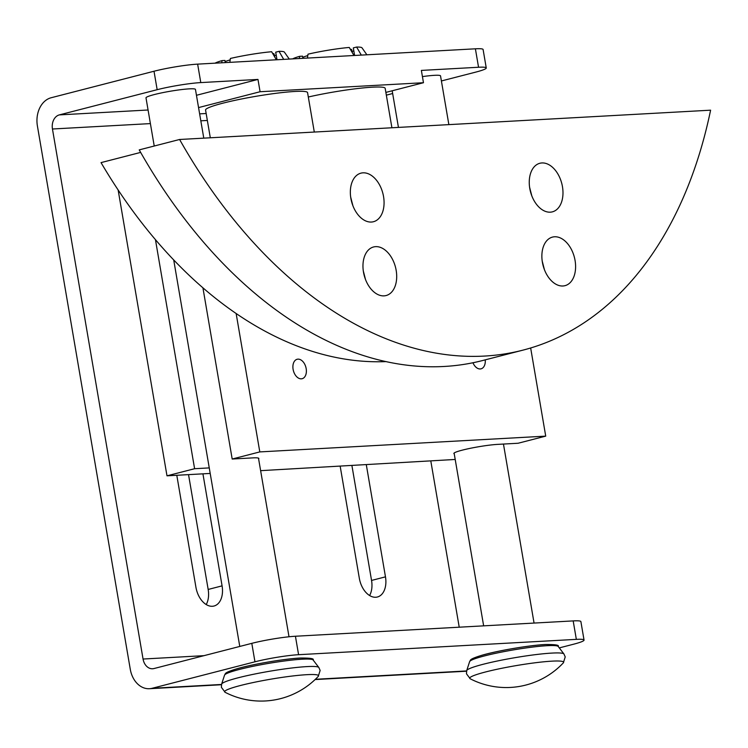 <?xml version="1.0" encoding="UTF-8"?>
<svg xmlns="http://www.w3.org/2000/svg" width="748" height="748" viewBox="0 0 748 748"><rect width="100%" height="100%" fill="white"/><g stroke="black" fill="none" stroke-linecap="round" stroke-linejoin="round"><path stroke-width="1.12" d="M230.188 59.868A25.236 2.459 170.3 0 0 225.148 61.691M210.31 137.791L205.569 110.04A51.734 5.049 -9.7 0 1 222.867 103.187A51.734 5.049 -9.7 0 1 277.181 93.154A51.734 5.049 -9.7 0 1 307.559 92.612L314.3 132.05M307.793 55.586A25.236 2.459 170.3 0 0 302.762 57.409M154.228 146.019L146 97.866A25.086 2.45 -9.7 0 1 161.802 92.836A25.086 2.45 -9.7 0 1 189.291 88.862A25.086 2.45 -9.7 0 1 195.452 89.414L203.783 138.156M422.424 76.605A25.086 2.45 -9.7 0 1 434.373 75.333A25.086 2.45 -9.7 0 1 440.535 75.894L448.865 124.626M202.932 473.839L222.081 585.862A20.065 12.94 -104.4 0 1 214.022 606.02A20.065 12.94 -104.4 0 1 195.939 587.311L176.799 475.289M206.214 604.543A20.065 12.94 75.6 0 0 208.168 589.452L188.533 474.634M366.324 464.826L385.472 576.848A20.065 12.94 -104.4 0 1 377.403 596.998A20.065 12.94 -104.4 0 1 359.33 578.288L340.181 466.266M369.606 595.52A20.065 12.94 75.6 0 0 371.55 580.439L351.925 465.621M559.28 647.899L573.566 644.215A31.351 3.057 170.3 0 0 584.048 640.064A31.351 3.057 170.3 0 0 576.343 639.362L573.183 620.905A31.351 3.057 -9.7 0 1 580.887 621.607L584.048 640.064M386.333 95.155L392.653 93.528M441.395 80.962L475.775 72.107A31.351 3.057 170.3 0 0 486.256 67.956A31.351 3.057 170.3 0 0 478.552 67.255L475.391 48.807A31.351 3.057 -9.7 0 1 483.096 49.499L486.256 67.956M459.225 627.198L430.857 461.264M576.343 639.362L298.583 654.696A31.351 3.057 170.3 0 0 254.956 661.802L251.805 643.345L153.985 668.544A12.043 9.126 86.8 0 1 152.629 668.759A12.043 9.126 86.8 0 1 143.055 659.035L52.454 129.002A12.043 9.126 86.8 0 1 59.344 114.893L157.164 89.695A31.351 3.057 170.3 0 1 200.791 82.589L257.976 79.428L260.08 91.733L198.557 107.59M385.865 92.406L423.471 82.719L260.08 91.733M423.471 82.719L421.367 70.415L478.552 67.255M157.164 89.695L154.013 71.238A31.351 3.057 -9.7 0 1 197.64 64.132L475.391 48.807M251.805 643.345A31.351 3.057 -9.7 0 1 295.432 636.239L573.183 620.905M154.013 71.238L51.182 97.736A24.076 18.251 86.8 0 0 37.4 125.944L130.274 669.264A24.076 18.251 86.8 0 0 149.413 688.712A24.076 18.251 86.8 0 0 152.125 688.291L254.956 661.802M196.453 95.286L257.976 79.428M199.632 113.864L206.158 113.5M308.316 97.006A51.734 5.049 -9.7 0 1 385.173 88.32L391.915 127.768M366.885 54.791L361.985 47.807A35.745 3.488 170.3 0 0 356.609 47.049L361.312 55.1M299.331 58.522L299.649 56.324A35.745 3.488 170.3 0 0 292.655 58.886M353.963 55.502L349.26 47.451A35.745 3.488 170.3 0 0 307.998 54.174L307.447 58.073M299.649 56.324L302.547 56.165L302.912 58.325M354.608 55.474L353.308 47.9L356.609 47.049M352.121 51.481A31.351 3.057 170.3 0 0 353.832 50.911M352.476 52.968L351.691 49.714A25.236 2.459 170.3 0 0 350.26 49.172M289.27 59.073L284.371 52.089A35.745 3.488 170.3 0 0 279.004 51.331L283.698 59.382M221.726 62.804L222.034 60.607A35.745 3.488 170.3 0 0 215.05 63.169M276.349 59.793L271.646 51.734A35.745 3.488 170.3 0 0 230.393 58.456L229.832 62.355M222.034 60.607L224.942 60.448L225.307 62.608M277.003 59.756L275.703 52.182L279.004 51.331M274.507 55.763A31.351 3.057 170.3 0 0 276.218 55.202M274.871 57.25L274.077 53.996A25.236 2.459 170.3 0 0 272.655 53.454M454.242 453.83A25.395 2.478 -9.7 0 1 453.868 453.494A25.395 2.478 -9.7 0 1 462.358 450.128A25.395 2.478 -9.7 0 1 497.691 444.377L518.112 443.246L545.722 436.131L259.799 451.914L236.144 313.506A451.502 291.234 -104.4 0 1 101.036 162.615L140.652 152.405M202.923 287.812L232.189 459.029L252.609 457.898A25.395 2.478 -9.7 0 1 258.855 458.468A25.395 2.478 -9.7 0 1 258.612 458.898M485.228 359.853A10.033 6.47 -104.4 0 1 481.048 368.829A10.033 6.47 -104.4 0 1 472.951 362.752M306.175 368.633A10.033 6.47 -104.4 0 1 302.145 378.703A10.033 6.47 -104.4 0 1 293.104 369.353A10.033 6.47 -104.4 0 1 297.134 359.274A10.033 6.47 -104.4 0 1 306.175 368.633M350.868 198.342A25.086 16.176 -104.4 0 1 360.947 173.153A25.086 16.176 -104.4 0 1 383.546 196.537A25.086 16.176 -104.4 0 1 373.467 221.726A25.086 16.176 -104.4 0 1 350.868 198.342M529.78 188.468A25.086 16.176 -104.4 0 1 539.86 163.27A25.086 16.176 -104.4 0 1 562.459 186.663A25.086 16.176 -104.4 0 1 552.379 211.852A25.086 16.176 -104.4 0 1 529.78 188.468M363.491 272.16A25.086 16.176 -104.4 0 1 373.57 246.971A25.086 16.176 -104.4 0 1 396.169 270.355A25.086 16.176 -104.4 0 1 386.09 295.544A25.086 16.176 -104.4 0 1 363.491 272.16M542.394 262.286A25.086 16.176 -104.4 0 1 552.482 237.097A25.086 16.176 -104.4 0 1 575.072 260.482A25.086 16.176 -104.4 0 1 564.992 285.671A25.086 16.176 -104.4 0 1 542.394 262.286M139.222 149.89A470.314 303.361 75.6 0 0 482.722 360.499L523.095 350.101A470.314 303.361 -104.4 0 1 179.595 139.483L139.222 149.89M386.164 361.593A451.502 291.234 -104.4 0 1 236.144 313.506M179.595 139.483L710.6 110.18A470.314 303.361 -104.4 0 1 523.095 350.101M545.722 436.131L530.659 347.988M209.253 467.902L194.602 468.716L166.991 475.822L210.197 473.437M260.622 470.66L455.205 459.459M166.991 475.822L118.128 189.945M194.602 468.716L155.444 239.641M259.799 451.914L232.189 459.029M318.255 676.388L320.135 670.432L318.835 667.478A49.377 4.815 170.3 0 0 306.811 666.608A49.377 4.815 170.3 0 0 253.881 674.2A49.377 4.815 170.3 0 0 221.632 684.093L221.389 687.319L225.139 692.311A78.381 78.381 0 0 0 318.255 676.388A47.629 4.647 170.3 0 0 306.839 674.677A47.629 4.647 170.3 0 0 251.88 682.821A47.629 4.647 170.3 0 0 225.139 692.311M563.337 662.868L565.217 656.912L563.917 653.948A49.377 4.815 170.3 0 0 551.893 653.088A49.377 4.815 170.3 0 0 498.963 660.671A49.377 4.815 170.3 0 0 466.715 670.563L466.471 673.789L470.221 678.782A78.381 78.381 0 0 0 563.337 662.868A47.629 4.647 170.3 0 0 551.921 661.157A47.629 4.647 170.3 0 0 496.953 669.292A47.629 4.647 170.3 0 0 470.221 678.782M299.817 658.09A42.206 4.114 170.3 0 0 252.871 664.935A42.206 4.114 170.3 0 0 227.037 673.396M224.55 675.135C225.999 673.639 222.717 673.041 237.771 668.516C253.722 663.99 284.679 658.792 300.172 658.034C310.065 657.941 314.384 658.595 313.113 659.998A44.983 4.385 170.3 0 0 302.155 659.212A44.983 4.385 170.3 0 0 253.927 666.122A44.983 4.385 170.3 0 0 224.55 675.135L221.632 684.093M544.899 644.57A42.206 4.114 170.3 0 0 497.953 651.405A42.206 4.114 170.3 0 0 472.119 659.867M469.632 661.615C471.081 660.119 467.799 659.512 482.853 654.986C498.794 650.47 529.762 645.262 545.255 644.514C555.147 644.421 559.467 645.066 558.195 646.468A44.983 4.385 170.3 0 0 547.237 645.692A44.983 4.385 170.3 0 0 499.01 652.602A44.983 4.385 170.3 0 0 469.632 661.615L466.715 670.563M208.168 589.452L222.081 585.862M371.55 580.439L385.472 576.848M200.791 82.589L197.64 64.132M52.454 129.002L150.404 123.598M200.819 120.811L207.355 120.456M59.344 114.893L148.076 110.003M143.055 659.035L203.97 655.669M298.583 654.696L295.432 636.239M152.125 688.291L221.52 684.467M315.394 679.287L466.602 670.937M173.704 259.911L239.771 646.44M392.186 90.779L398.441 127.403M454.111 453.064L483.647 625.852M149.413 688.712L221.455 684.738M315.086 679.567L466.537 671.208M503.46 444.06L534.063 623.065M558.195 646.468L563.917 653.948M258.481 458.131L289.009 636.772M313.113 659.998L318.835 667.478M350.681 197.117L352.897 205.7M363.304 270.944L365.51 279.528M542.207 261.061L544.422 269.645M529.593 187.243L531.8 195.826"/></g></svg>

